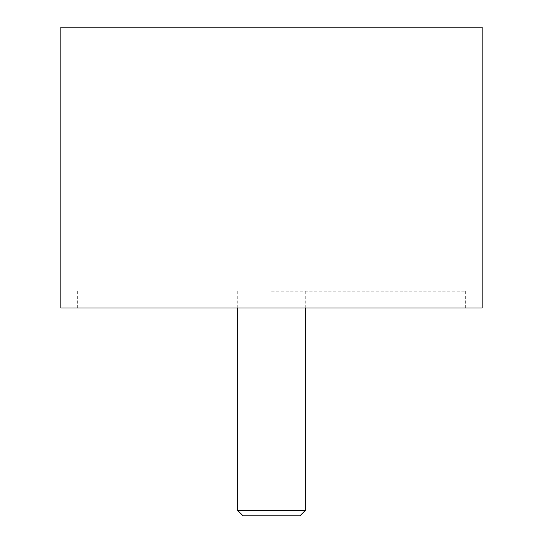 <?xml version="1.0" encoding="UTF-8"?>
<svg xmlns="http://www.w3.org/2000/svg" width="543" height="543" viewBox="0 0 543 543"><rect width="100%" height="100%" fill="white"/><g stroke="black" fill="none" stroke-linecap="round" stroke-linejoin="round"><path stroke-width="0.41" stroke-dasharray="2.71 2.04" d="M60.857 308.01L482.143 308.01M482.143 27.15L60.857 27.15M271.5 291.163L465.351 291.163L271.5 291.163M271.5 308.01L465.297 308.01L271.5 308.01M305.207 510.529L237.793 510.529M243.115 515.85L299.885 515.85M465.351 291.163L465.351 308.01M77.649 291.163L77.649 308.01M465.297 291.163L465.297 308.01M305.261 291.163L305.261 308.01M237.739 291.163L237.739 308.01M77.703 291.163L77.703 308.01M305.207 291.163L305.207 308.01M237.793 291.163L237.793 308.01"/><path stroke-width="0.81" d="M482.143 308.01L60.857 308.01L60.857 27.15L482.143 27.15L482.143 308.01M305.207 510.529L299.885 515.85L243.115 515.85L237.793 510.529L305.207 510.529L305.207 308.01M237.793 308.01L237.793 510.529"/></g></svg>
